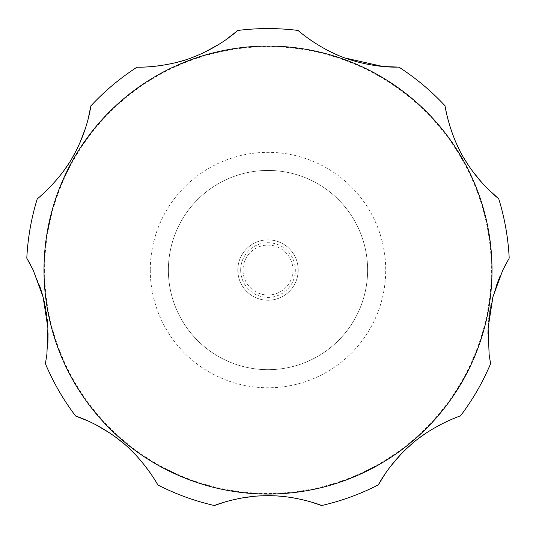 <?xml version="1.0" encoding="UTF-8"?>
<svg xmlns="http://www.w3.org/2000/svg" width="536" height="536" viewBox="0 0 536 536"><rect width="100%" height="100%" fill="white"/><g stroke="black" fill="none" stroke-linecap="round" stroke-linejoin="round"><path stroke-width="0.4" stroke-dasharray="2.68 2.01" d="M367.616 270.064A99.616 99.616 0 0 0 268 170.448A99.616 99.616 0 0 0 168.384 270.064A99.616 99.616 0 0 0 268 369.679A99.616 99.616 0 0 0 367.616 270.064A99.616 99.616 0 0 0 268 170.448A99.616 99.616 0 0 0 168.384 270.064A99.616 99.616 0 0 0 268 369.679A99.616 99.616 0 0 0 367.616 270.064A99.616 99.616 0 0 1 268 369.679A99.616 99.616 0 0 1 168.384 270.064M237.817 270.064A30.183 30.183 0 0 0 268 300.247A30.183 30.183 0 0 0 298.184 270.064A30.183 30.183 0 0 0 268 239.873A30.183 30.183 0 0 0 237.817 270.064A30.183 30.183 0 0 0 268 300.247A30.183 30.183 0 0 0 298.184 270.064A30.183 30.183 0 0 0 268 239.873A30.183 30.183 0 0 0 237.817 270.064M240.671 270.064A27.329 27.329 0 0 0 268 297.393A27.329 27.329 0 0 0 295.329 270.064A27.329 27.329 0 0 0 268 242.734A27.329 27.329 0 0 0 240.671 270.064M504.276 267.109L499.793 276.77M496.236 286.05L493.415 295.108M492.256 299.524L491.438 303.048M490.775 306.244L490.232 309.151M489.723 312.207L489.268 315.315M488.825 318.947L488.397 323.503M487.934 333.613L489.355 356.226M460.404 416.003L447.761 421.055M439.741 424.981L426.267 433.001M419.614 437.704L413.042 442.917M406.77 448.485L400.982 454.22M390.737 466.099L385.485 473.315M311.222 502.024L301.735 499.519M292.381 497.683L282.224 496.376M277.688 496.014L274.177 495.827M270.941 495.733L268.087 495.706M265.059 495.733L261.963 495.827M258.426 496.008L253.89 496.363M242.56 497.864L227.445 501.254M157.691 484.886L150.516 473.315M145.263 466.099L135.018 454.22M129.23 448.485L122.958 442.917M116.386 437.704L109.733 433.001M96.259 424.981L88.239 421.055M46.98 353.646L47.892 343.033M48.059 333.104L47.617 323.623M47.195 319.094L46.753 315.476M46.284 312.227L45.801 309.312M45.238 306.297L44.595 303.222M43.771 299.651L42.619 295.229M39.597 285.567L33.178 270.064M292.958 270.064A24.958 24.958 0 0 1 268 295.021A24.958 24.958 0 0 1 243.043 270.064A24.958 24.958 0 0 1 268 245.106A24.958 24.958 0 0 1 292.958 270.064M508.731 258.975L505.897 264.014M445.135 105.92A241.495 241.495 0 0 0 398.891 67.121A241.495 241.495 0 0 1 445.135 105.92L447.962 119.441M450.495 128.164L455.995 142.616M459.459 149.939L463.412 157.242M467.761 164.318L472.37 170.977M482.139 182.97L488.423 189.523M298.184 30.465A241.495 241.495 0 0 0 237.817 30.465A241.495 241.495 0 0 1 298.184 30.465L309.875 39.59M316.441 43.965L330.685 51.885M337.841 55.141L345.171 58.029M137.109 67.121A241.495 241.495 0 0 0 90.865 105.92A241.495 241.495 0 0 1 137.109 67.121L151.936 66.598M159.775 65.727L175.775 62.632M183.352 60.528L190.829 58.029M198.159 55.141L205.315 51.885M219.559 43.965L226.125 39.59M27.289 259.009L26.8 258.185A241.495 241.495 0 0 1 37.285 198.735L47.577 189.523M53.861 182.97L63.63 170.977M68.24 164.318L72.588 157.242M76.541 149.939L80.005 142.616M85.505 128.164L88.038 119.441M32.026 267.712L30.525 264.804M509.2 258.185A241.495 241.495 0 0 0 498.715 198.735A241.495 241.495 0 0 1 509.2 258.185M150.281 270.064A117.719 117.719 0 0 0 268 387.776A117.719 117.719 0 0 0 385.719 270.064A117.719 117.719 0 0 0 268 152.345A117.719 117.719 0 0 0 150.281 270.064M44.609 270.064A223.391 223.391 0 0 0 268 493.455A223.391 223.391 0 0 0 491.391 270.064A223.391 223.391 0 0 0 268 46.672A223.391 223.391 0 0 0 44.609 270.064M37.285 198.735A241.495 241.495 0 0 0 26.8 258.185"/><path stroke-width="0.8" d="M499.793 276.77L496.236 286.05M493.415 295.108L492.256 299.524M491.438 303.048L490.775 306.244M490.232 309.151L489.723 312.207M489.268 315.315L488.825 318.947M488.397 323.503L487.934 333.613M489.355 356.226L490.587 363.723L489.12 354.437L488.108 327.865L492.946 296.83L502.822 270.064L508.731 258.975M460.404 416.003A241.495 241.495 0 0 0 490.587 363.723A241.495 241.495 0 0 1 460.404 416.003C462.019 415.058 431.038 425.906 409.738 445.764C387.595 465.583 377.619 486.42 378.309 484.886L385.485 473.315M447.761 421.055L439.741 424.981M426.267 433.001L419.614 437.704M413.042 442.917L406.77 448.485M400.982 454.22L390.737 466.099M225.093 501.93L214.413 505.535C212.953 505.944 238.567 495.626 266.787 495.706C295.705 495.07 322.994 505.857 321.587 505.535A241.495 241.495 0 0 0 378.309 484.886A241.495 241.495 0 0 1 321.587 505.535L311.222 502.024M301.735 499.519L292.381 497.683M282.224 496.376L277.688 496.014M274.177 495.827L270.941 495.733M268.087 495.706L265.059 495.733M261.963 495.827L258.426 496.008M253.89 496.363L242.56 497.864M227.445 501.254L225.368 501.85M157.691 484.886A241.495 241.495 0 0 0 214.413 505.535A241.495 241.495 0 0 1 157.691 484.886C158.904 486.313 142.837 457.684 119.582 440.157C96.219 421.792 73.961 415.588 75.596 416.003L88.239 421.055M150.516 473.315L145.263 466.099M135.018 454.22L129.23 448.485M122.958 442.917L116.386 437.704M109.733 433.001L96.259 424.981M88.038 119.441L90.865 105.92C90.993 104.239 88.735 127.327 74.618 153.611C61.372 179.5 36.093 200.163 37.285 198.735A241.495 241.495 0 0 0 26.8 258.185L33.178 270.064L43.101 297.004L47.892 327.945L46.913 354.216L45.413 363.723A241.495 241.495 0 0 0 75.596 416.003A241.495 241.495 0 0 1 45.413 363.723L46.98 353.646M47.892 343.033L48.059 333.104M47.617 323.623L47.195 319.094M46.753 315.476L46.284 312.227M45.801 309.312L45.238 306.297M44.595 303.222L43.771 299.651M42.619 295.229L39.597 285.567M505.897 264.014L504.276 267.109M488.423 189.523L498.715 198.735C500.108 199.68 481.248 186.186 465.543 160.82C449.744 136.405 444.491 104.178 445.135 105.92A241.495 241.495 0 0 0 398.891 67.121C400.439 66.913 377.357 68.856 348.159 59.081C320.642 50.351 296.643 29.554 298.184 30.465A241.495 241.495 0 0 0 237.817 30.465C238.868 29.312 222.44 45.64 193.791 56.917C167.098 67.918 135.347 67.409 137.109 67.121A241.495 241.495 0 0 0 90.865 105.92M447.962 119.441L450.495 128.164M455.995 142.616L459.459 149.939M463.412 157.242L467.761 164.318M472.37 170.977L482.139 182.97M309.875 39.59L316.441 43.965M330.685 51.885L337.841 55.141M345.171 58.029L382.918 66.498L398.891 67.121M151.936 66.598L159.775 65.727M175.775 62.632L183.352 60.528M190.829 58.029L198.159 55.141M205.315 51.885L219.559 43.965M226.125 39.59L237.817 30.465M47.577 189.523L53.861 182.97M63.63 170.977L68.24 164.318M72.588 157.242L76.541 149.939M80.005 142.616L85.505 128.164M33.178 270.064L32.026 267.712M30.525 264.804L27.289 259.009M509.2 258.185A241.495 241.495 0 0 0 498.715 198.735M492.001 270.064A224.001 224.001 0 0 0 268 46.062A224.001 224.001 0 0 0 43.999 270.064A224.001 224.001 0 0 0 268 494.065A224.001 224.001 0 0 0 492.001 270.064"/></g></svg>
